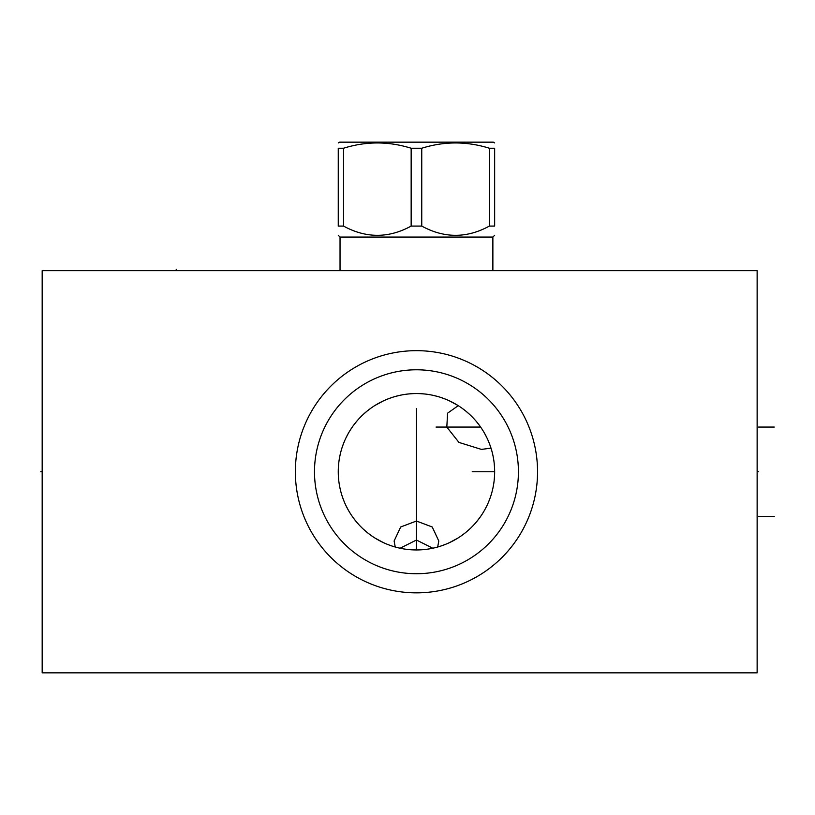 <?xml version="1.0" encoding="UTF-8"?>
<svg xmlns="http://www.w3.org/2000/svg" width="815" height="815" viewBox="0 0 815 815"><rect width="100%" height="100%" fill="white"/><g stroke="black" fill="none" stroke-linecap="round" stroke-linejoin="round"><path stroke-width="1.22" d="M42.176 270.672L42.176 672.844L757.135 672.844L757.135 270.672L42.176 270.672M295.356 471.753A121.099 121.099 0 0 1 416.455 350.664A121.099 121.099 0 0 1 537.554 471.753A121.099 121.099 0 0 1 416.455 592.851A121.099 121.099 0 0 1 295.356 471.753M314.488 471.753A101.967 101.967 0 0 1 416.455 369.786A101.967 101.967 0 0 1 518.422 471.753A101.967 101.967 0 0 1 416.455 573.729A101.967 101.967 0 0 1 314.488 471.753M338.256 471.753A78.199 78.199 0 0 1 416.455 393.553A78.199 78.199 0 0 1 494.654 471.753A78.199 78.199 0 0 1 416.455 549.952A78.199 78.199 0 0 1 338.256 471.753M338.378 467.474L338.724 463.185M339.315 458.906L340.15 454.627M342.575 446.121L344.185 441.893M346.059 437.706L348.219 433.57M350.654 429.495L352.864 426.245M353.394 425.522L356.41 421.661M359.71 417.952L362.003 415.63M363.266 414.438L367.056 411.137M367.504 410.77L371.029 408.101M375.145 405.361L383.58 400.807M387.818 398.993L392.025 397.476M396.192 396.233L400.318 395.244M403.018 394.725L404.403 394.491M408.437 393.971L412.461 393.665M420.459 393.665L424.472 393.971M428.507 394.491L429.902 394.725M432.592 395.244L436.718 396.233M440.884 397.476L445.092 398.993M449.33 400.807L457.765 405.361M461.881 408.101L465.406 410.77M465.854 411.137L469.644 414.438M470.927 415.65L473.199 417.952M476.5 421.661L479.515 425.522M480.045 426.245L482.256 429.495M484.691 433.57L486.85 437.706M488.725 441.893L490.335 446.121M492.759 454.627L493.595 458.906M494.185 463.185L494.532 467.474M494.532 476.041L494.185 480.33M493.595 484.609L492.759 488.888M490.335 497.395L488.725 501.622M486.85 505.809L484.691 509.946M482.256 514.02L480.045 517.27M479.515 517.994L476.5 521.855M473.199 525.563L470.948 527.845M469.644 529.078L465.854 532.378M465.375 532.766L461.881 535.414M457.765 538.155L449.33 542.709M445.092 544.522L440.884 546.04M436.718 547.283L432.592 548.271M429.892 548.79L428.507 549.025M424.472 549.544L420.459 549.85M416.455 549.952L416.455 408.509M412.451 549.85L408.437 549.544M404.403 549.025L403.007 548.79M400.318 548.271L396.192 547.283M392.025 546.04L387.818 544.522M383.58 542.709L375.145 538.155M371.029 535.414L367.534 532.766M367.056 532.378L363.266 529.078M361.941 527.825L359.71 525.563M356.41 521.855L353.394 517.994M352.864 517.27L350.654 514.02M348.219 509.946L346.059 505.809M344.185 501.622L342.575 497.395M340.15 488.888L339.315 484.609M338.724 480.33L338.378 476.041M437.665 547.028L438.796 541.007L432.225 526.989L416.455 521.029L400.685 526.989L394.114 541.007L395.244 547.028M490.997 448.128L481.441 449.411L458.937 442.413L446.814 427.07L447.588 413.174L458.254 405.666M400.124 548.23L416.455 540.019L432.785 548.23M492.871 270.672L492.871 237.073L340.038 237.073L338.256 235.28M343.543 226.081L343.543 148.249L338.256 148.249C338.256 141.189 338.256 141.189 338.256 148.249C338.256 141.189 338.256 141.189 338.256 148.249L338.256 226.081C338.256 238.398 338.256 238.398 338.256 226.081C338.256 238.398 338.256 238.398 338.256 226.081L343.543 226.081C366.088 238.398 388.623 238.398 411.157 226.081L421.752 226.081C444.287 238.398 466.822 238.398 489.367 226.081L489.367 148.249L494.654 148.249C494.654 141.189 494.654 141.189 494.654 148.249C494.654 141.189 494.654 141.189 494.654 148.249L494.654 226.081L489.367 226.081M494.654 226.081C494.654 238.398 494.654 238.398 494.654 226.081C494.654 238.398 494.654 238.398 494.654 226.081M421.752 226.081L421.752 148.249C444.287 141.189 466.822 141.189 489.367 148.249M411.157 226.081L411.157 148.249L421.752 148.249M343.543 148.249C366.088 141.189 388.623 141.189 411.157 148.249M338.256 142.931L339.6 142.156L493.309 142.156L494.654 142.931M757.135 471.753L758.561 471.753L757.135 471.753M494.654 471.753L472.221 471.753M774.25 516.445L758.561 516.445M774.25 427.07L758.561 427.07M480.626 427.07L436.045 427.07M176.223 270.672L176.223 269.256L176.223 270.672M42.176 471.753L40.75 471.753L42.176 471.753M340.038 270.672L340.038 237.073M492.871 237.073L494.654 235.28"/></g></svg>
